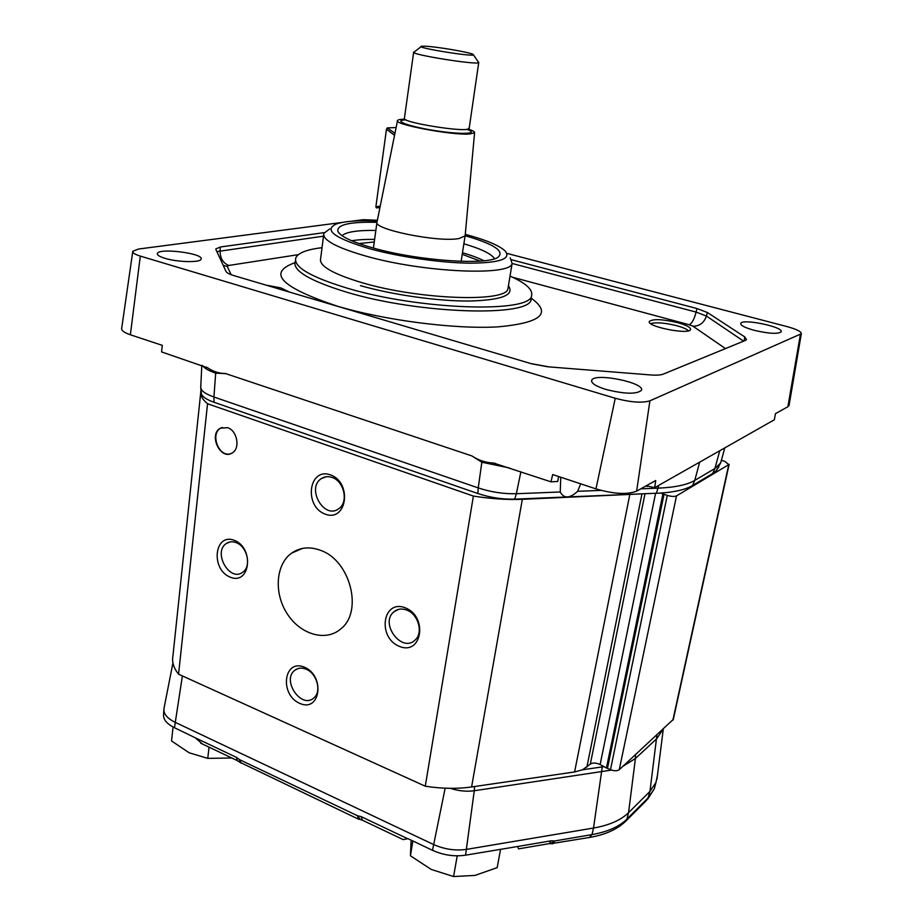 <?xml version="1.0" encoding="UTF-8"?>
<svg xmlns="http://www.w3.org/2000/svg" width="923" height="923" viewBox="0 0 923 923"><rect width="100%" height="100%" fill="white"/><g stroke="black" fill="none" stroke-linecap="round" stroke-linejoin="round"><path stroke-width="1.38" d="M650.692 323.638L651.2 323.442C656.968 322.185 665.541 322.946 676.905 325.75C682.847 327.388 686.724 329.073 688.523 330.78M677.828 322.692C686.597 325.184 690.831 327.469 690.542 329.569C689.204 335.13 645.881 326.477 649.377 321.377C653.161 318.723 662.645 319.162 677.828 322.692M531.694 363.812L547.57 366.766M265.778 285.057L280.857 287.918L289.384 292.049M324.181 232.642L220.309 246.995L215.832 248.922L215.913 249.568L226.054 271.489C226.781 272.873 229.435 274.258 234.004 275.642L530.91 363.581L548.885 366.881L650.646 374.946C656.518 375.373 660.73 375.107 663.291 374.115L745.426 340.402L746.522 339.595L744.746 336.907L707.353 312.493L696.9 308.524L511.746 259.813M506.946 253.398L787.238 326.65C796.722 329.269 801.418 331.634 801.326 333.745L649.907 400.824C642.073 403.189 630.513 402.336 615.249 398.263L140.308 256.098C134.896 254.413 132.393 252.81 132.797 251.275L138.519 249.037L342.133 222.443M351.363 221.232L363.154 219.697L377.369 220.262M754.079 330.284C744.884 327.7 740.442 325.404 740.742 323.396C742.173 318.262 784.354 327.065 781.135 331.865C777.697 334.207 768.674 333.676 754.079 330.284M605.961 389.46C595.808 386.252 591.055 383.207 591.701 380.322C594.054 372.304 645.881 382.768 641.37 390.406C636.328 394.398 624.525 394.086 605.961 389.46M164.929 258.313C159.61 256.675 157.083 255.106 157.36 253.594C158.248 247.595 203.914 253.352 201.133 259.075C200.845 262.755 177.701 262.317 164.929 258.313M132.727 251.725L121.698 328.23C121.167 330.422 124.063 332.615 130.374 334.784L162.275 345.352L161.571 351.928L207.79 367.896C213.363 371.634 219.224 373.503 225.374 373.503L471.768 455.881M558.634 476.533L557.734 481.483L550.973 481.829L493.47 463.011C485.913 462.735 478.795 460.415 472.126 456.066M550.973 481.829L552.681 474.56L595.958 488.89C613.76 494.059 627.328 494.809 636.639 491.14L655.711 480.502L654.719 487.656L646.238 485.786M200.706 387.637L201.364 393.729C202.264 396.74 206.498 399.578 214.055 402.278L477.86 493.528C490.136 497.589 502.424 499.47 514.699 499.147L516.349 493.724C503.646 494.036 490.944 492.097 478.229 487.909L481.841 462.25L471.999 456.008M226.343 373.688L215.682 373.146L213.917 397.005C204.779 393.717 200.383 390.337 200.752 386.852L201.814 365.346M654.719 487.656L774.351 419.769L775.447 413.689L787.873 406.755L789.119 405.059M514.699 499.147L660.706 493.067C675.163 492.028 685.766 489.513 692.538 485.521L712.718 473.487L715.948 471.099L718.902 466.773M580.705 483.837L577.625 491.313C569.733 498.558 563.93 498.789 560.238 491.994L560.769 477.237M647.231 485.233L646.965 486.525M510.027 276.081C525.775 283.119 532.963 289.591 531.602 295.487C531.498 313.266 420.253 310.163 347.348 288.207C310.232 276.888 293.064 266.735 295.856 257.725C298.302 252.821 307.024 249.464 322.023 247.687M329.742 228.916L323.846 233.334C322.312 239.968 336.33 247.56 365.877 256.086C423.415 272.585 510.811 276.265 512.115 263.482L510.223 257.817M465.273 234.361C485.983 239.899 499.274 245.449 505.181 251.01C511.527 258.821 499.908 262.882 470.338 263.182C441.598 262.951 400.178 257.067 370.458 248.945C334.599 238.319 323.246 229.989 336.376 223.966C344.567 221.185 358.182 220.193 377.23 220.989M376.93 222.316C349.309 221.682 336.318 224.762 337.956 231.546C340.91 236.773 353.036 242.368 374.323 248.322C419.054 260.921 487.609 265.489 498.062 257.194C504.846 251.171 493.874 244.007 465.157 235.723M342.006 235.653C346.287 231.904 357.57 230.162 375.846 230.427M463.877 243.776C481.333 248.922 491.555 253.917 494.543 258.74M483.883 260.759C478.426 258.002 471.295 255.313 462.481 252.706M374.611 239.403C365.393 239.276 357.755 239.738 351.698 240.765M465.204 235.123L465.1 235.884L459.169 238.492C438.471 242.795 371.265 228.985 377.034 221.774M404.274 119.229C400.363 119.298 398.125 119.702 397.559 120.428C392.367 124.167 451.474 135.393 469.472 134.02L474.584 132.774C474.907 131.862 472.945 130.697 468.711 129.243M413.677 52.103C409.535 54.434 478.264 65.452 478.737 62.522L473.291 54.676M424.995 46.196C436.625 46.611 471.595 52.611 473.153 54.469C478.183 57.872 412.466 47.35 421.707 46.231L424.995 46.196M358.92 243.557L374.265 241.964M462.238 254.298L480.122 261.082M380.218 206.21L375.892 206.706L386.472 129.243L394.548 135.346M396.117 127.547L387.348 127.893L386.472 129.243M394.94 133.374L387.348 127.893M375.892 206.706L376.399 207.906L379.93 207.594M172.936 662.968L163.936 708.702C163.429 713.802 167.098 718.302 174.932 722.201L433.395 844.441C444.344 849.333 455.454 850.971 466.726 849.345L593.524 828.035C609.272 825.266 620.948 820.143 628.551 812.678L649.954 791.403L655.965 782.45L657.453 775.216M660.706 493.067L662.922 493.943L606.457 767.971L604.011 766.644L582.598 769.77L574.591 771.963L471.595 786.95L522.326 499.32C507.212 499.908 490.898 498.824 473.384 496.078L425.272 786.2L178.566 674.194L207.548 403.743C202.195 399.267 199.968 395.044 200.856 391.052M551.469 843.691L552.946 843.737L554.758 840.945L550.293 843.795L549.323 843.61L551.112 840.807L517.757 846.483L518.495 848.883L519.107 848.779M360.397 819.659L357.42 815.701L358.516 819.174M401.943 839.019L403.178 839.607L407.978 838.661L432.506 850.314C443.352 855.183 454.37 856.809 465.561 855.171L517.757 846.483M241.111 763.24L239.772 759.756L239.126 761.879L237.315 760.621L236.415 757.356L195.145 737.742L202.564 744.065M163.856 709.949L163.579 714.252C163.071 719.34 166.705 723.828 174.47 727.716L195.145 737.742M411.15 840.172L410.423 855.783L431.272 869.454L453.585 876.538L474.964 875.419L497.185 867.643L500.601 849.206M412.869 840.98L410.423 855.783M457.231 855.829L453.585 876.538M173.051 727.001L171.551 740.961L189.18 752.787L207.767 758.371L231.8 757.991M209.059 747.157L207.767 758.371M604.011 766.644L600.123 764.556C596.085 762.733 592.82 762.571 590.328 764.071L582.598 769.77M200.672 393.14L172.947 655.872C171.736 661.872 173.616 667.987 178.566 674.194M207.548 403.743L473.384 496.078M330.469 474.884C308.651 467.003 303.586 506.323 325.184 514.111C346.933 522.556 352.563 482.625 330.469 474.884M234.419 540.37C214.39 532.386 210.317 569.26 230.15 577.129C250.11 585.62 254.667 548.216 234.419 540.37M320.316 550.258C350.405 560.238 363.547 611.984 340.518 629.128C325.438 642.027 300.113 634.309 287.076 613.587C273.773 593.051 275.712 564.507 291.553 553.165C299.952 547.327 309.528 546.358 320.316 550.258M227.589 427.684C237.349 430.556 240.545 448.728 232.077 453.031C220.424 460.623 208.16 434.341 220.447 428.168L227.589 427.684M304.544 667.248C283.788 658.237 279.127 694.465 299.675 703.349C320.35 712.868 325.519 676.144 304.544 667.248M405.324 607.842C382.687 598.819 376.942 637.447 399.359 646.354C421.915 655.918 428.249 616.726 405.324 607.842M425.272 786.2C441.713 788.75 457.15 789.003 471.595 786.95M636.616 494.105L522.326 499.32M222.328 427.407L220.885 428.041C209.659 433.545 218.913 457.854 230.646 453.701M236.173 542.643C247.364 546.439 251.76 566.63 242.668 572.272C229.562 582.448 212.475 551.908 226.47 543.416C229.354 541.559 232.596 541.305 236.173 542.643M306.136 669.21C316.901 673.317 321.85 691.558 313.924 697.846C301.798 709.602 281.434 680.539 294.622 670.421C297.875 667.837 301.717 667.433 306.136 669.21M332.072 477.445C344.244 481.148 348.767 502.435 338.741 508.735C324.215 520.041 305.894 488.002 321.423 478.552C324.619 476.499 328.161 476.13 332.072 477.445M406.731 610.068C418.327 614.083 423.565 632.993 415.062 640.066C401.84 653.346 379.422 623.348 393.844 611.845C397.49 608.857 401.782 608.269 406.731 610.068M606.457 767.971L610.472 769.713C614.291 771.097 617.222 771.097 619.264 769.701L673.329 719.34M662.922 493.943L667.271 495.397C671.39 496.586 674.471 496.747 676.501 495.905L728.755 464.661L672.867 720.217M721.498 460.346L724.959 461.419L728.755 464.661M512.646 277.281L689.319 324.781L692.977 326.223L725.478 348.594M231.165 274.696L227.266 266.424L228.777 265.466L298.383 254.633M294.829 262.743C266.805 272.862 280.996 287.341 337.414 306.182C385.468 320.512 455.362 329.407 498.097 326.857C541.016 322.9 552.116 313.382 531.383 298.314M223.239 265.386L227.266 266.424M323.488 236.161L216.859 251.61M220.309 246.995L220.066 250.802C220.136 258.221 223.031 263.113 228.777 265.466M743.603 341.152L706.43 316.058L696.104 312.089L512.115 263.47L507.915 288.807C506.427 302.571 419.388 299.744 362.254 282.761C332.903 273.958 319.023 265.974 320.616 258.798L323.65 234.904M744.157 340.933L744.746 336.907M692.977 326.223C699.599 326.188 704.087 322.796 706.43 316.058L707.353 312.493M689.319 324.781C692.077 323.235 694.338 319 696.104 312.089L696.9 308.524M615.249 398.263L595.958 488.89M130.374 334.784L140.308 256.098M477.86 493.528L478.229 487.909L213.917 397.005L214.055 402.278M560.238 491.994L516.349 493.724L520.884 471.791M481.841 462.25L509.173 467.892M202.564 365.6C204.352 368.254 208.725 370.769 215.682 373.146M636.639 491.14L649.907 400.824M800.379 334.553L787.873 406.755M721.578 459.619L720.667 462.908L714.91 468.515L694.765 480.41L699.669 462.158M719.744 450.759L714.91 468.515L712.718 473.487M692.538 485.521L694.765 480.41C687.197 484.829 675.001 487.402 658.18 488.152L640.781 488.832M658.86 485.302L656.357 493.297M601.035 490.39L577.625 491.313M531.417 297.125L531.163 299.225C531.048 317.224 419.653 314.281 346.702 292.187C309.563 280.8 292.395 270.554 295.198 261.44M360.42 285.634C392.69 294.91 437.894 301.267 469.403 301.036C501.812 300.125 514.815 295.048 508.423 285.772M406.016 119.852C391.79 120.198 408.601 126.566 435.494 130.685C462.365 134.885 480.156 133.881 466.715 129.266M468.699 128.182L468.653 128.505C467.915 133.12 400.097 122.263 404.424 118.225L413.642 52.311M655.642 783.719L654.338 788.715L648.327 797.703L626.913 819.139L628.551 812.678L635.416 758.498L656.83 738.619L663.014 729.308M656.922 734.939L649.954 791.403L647.634 799.226L654.338 788.715L655.965 782.45M465.561 855.171L474.272 790.746L611.499 770.094M622.944 766.309L635.416 758.498L635.497 754.726M602.269 766.921L593.524 828.035L592.001 834.6L589.37 837.496M450.239 788.323C458.489 790.976 466.496 791.784 474.272 790.746L474.572 786.523M445.151 788.196L432.506 850.314M174.47 727.716L182.385 675.924M625.194 821.712L626.913 819.139C619.321 826.639 607.68 831.796 592.001 834.6L554.758 840.945L551.112 840.807M646.642 800.229L626.209 820.697C617.972 828.992 605.95 834.542 590.155 837.357L550.27 843.795M407.92 838.845L361.262 816.682L362.335 820.155M361.262 816.682L357.42 815.701L239.772 759.756L236.415 757.356M548.55 843.737L518.495 848.883M237.742 760.829L200.706 743.177M629.74 494.866L574.591 771.963M655.584 493.332L600.123 764.556M664.018 494.336L607.461 768.444M667.271 495.397L610.472 769.713M676.501 495.905L619.264 769.701M644.992 493.759L590.328 764.071M641.958 493.886L586.878 767.117M206.164 367.054L207.79 367.896M493.563 463.023L495.547 463.45M801.326 333.745L789.027 405.566M715.948 471.099L720.667 462.908L724.809 447.886M591.701 380.322L591.562 381.084M530.898 299.917L531.602 295.487M461.142 261.336L465.1 235.884M373.423 248.079L376.942 222.478M397.467 120.878L377.092 221.647M474.584 132.774L465.146 235.746M478.737 62.522L468.93 130.016M404.389 118.606L404.228 119.644M421.165 46.646L414.415 51.838M663.291 729.066L656.957 779.174M403.178 839.607L361.931 819.97L358.101 818.989L239.126 761.89M291.553 553.165L302.444 548.424M230.162 541.939L226.47 543.416M298.025 668.564L294.622 670.421M326.2 476.764L321.423 478.552M398.217 609.48L393.844 611.845M729.135 464.281L673.271 719.617"/></g></svg>
